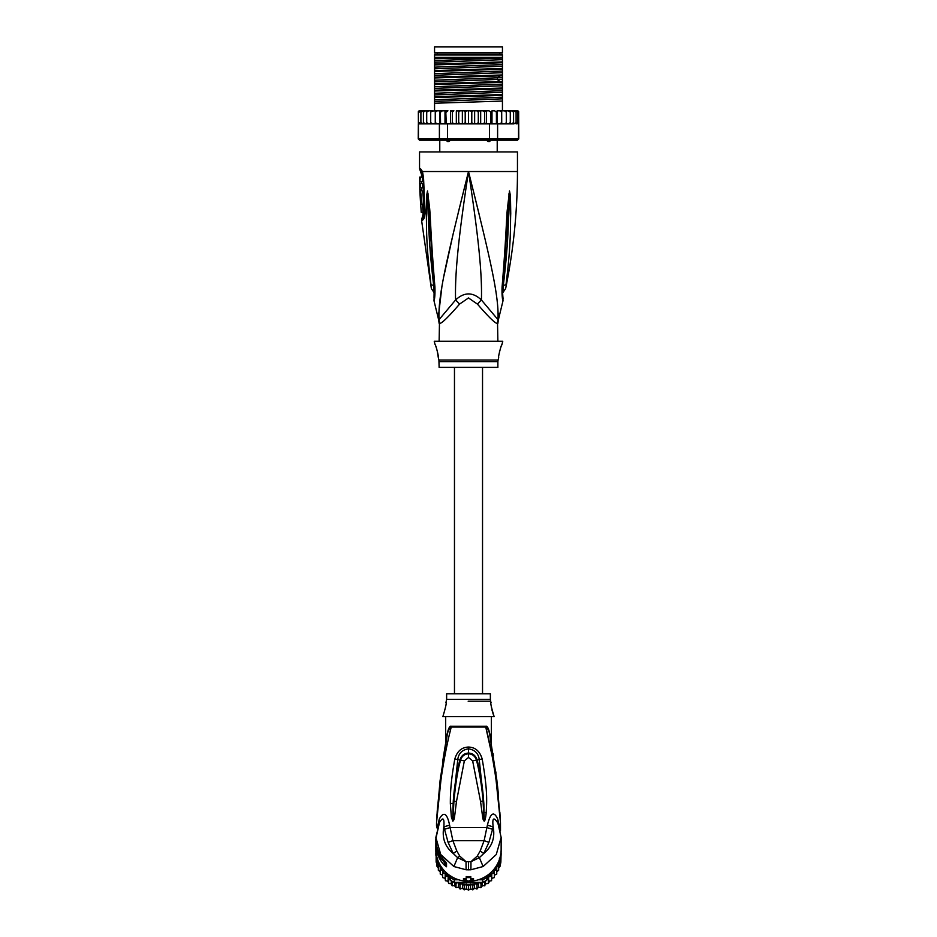 <?xml version="1.0" encoding="UTF-8"?>
<svg xmlns="http://www.w3.org/2000/svg" width="937" height="937" viewBox="0 0 937 937"><rect width="100%" height="100%" fill="white"/><g stroke="black" fill="none" stroke-linecap="round" stroke-linejoin="round"><path stroke-width="1.41" d="M434.557 46.85L502.443 46.85L502.443 52.73L434.557 52.73L434.557 46.85M451.154 139.73L448.952 141.51L447.453 141.51L445.614 139.73M491.386 139.73L489.547 141.51L488.048 141.51L485.846 139.73M448.952 141.51L447.453 141.51M489.547 141.51L488.048 141.51M497.875 341.255L497.547 323.37A13.059 12.907 -90 0 1 497.969 320.056C499.187 296.748 490.836 260.99 468.5 171.53C446.164 261.001 437.825 296.724 439.031 320.056A13.059 12.907 -90 0 1 439.453 323.37L439.125 341.255M497.547 323.37C495.954 324.155 489.255 317.737 477.448 304.127L468.5 297.943L459.587 304.08M439.324 321.496A13.059 12.907 90 0 1 439.453 323.37C441.093 324.12 447.792 317.702 459.552 304.127A13.059 2.94 -133.7 0 0 455.581 299.981L438.703 320.056L433.995 300.8L434.182 295.94M419.542 168.648L420.514 168.648A6.524 6.395 89.9 0 0 421.802 172.572L420.854 172.572L419.542 168.648L419.542 151.946L517.458 151.946L517.458 171.53C517.447 210.954 513.511 249.992 505.629 288.619L502.619 292.988M420.514 168.648L422.482 171.53L423.559 178.1L424.941 210.591C424.965 216.189 424.18 219.375 422.575 220.136L421.556 220.136L431.371 288.619L434.381 292.988M422.13 172.783L421.802 172.572A3.268 3.198 90 0 1 422.446 174.516L422.681 174.68M438.879 318.475L438.762 313.555M438.774 313.426L441.807 287.518M443.997 275.677L453.215 233.606M458.193 212.922L465.396 183.886M429.568 273.721L429.966 277.047M434.44 285.773L433.655 285.246C434.182 291.946 434.323 297.486 433.655 285.246A6.524 1.757 -8.9 0 1 430.973 284.508C431.535 289.849 431.535 289.849 430.973 284.508C425.398 239.181 426.874 225.196 426.253 213.472L426.546 195.974L427.495 190.972L429.65 208.412C430.657 219.797 430.633 234.121 434.733 284.848L434.92 286.839C435.131 293.785 434.827 298.435 433.995 300.8C434.745 299.208 435.049 294.546 434.92 286.839A6.524 1.452 173.7 0 1 434.171 286.265L434.03 297.779M433.655 285.246C428.291 239.474 429.041 225.501 428.127 213.718L427.495 191.312A6.524 4.533 139.5 0 1 427.577 191.031M426.546 195.974A6.524 1.124 3 0 0 427.483 196.231L427.471 191.265A6.524 5.388 109.1 0 1 427.495 190.972M428.35 194.076A6.524 0.82 172.4 0 0 427.764 194.299L434.171 286.265M434.733 284.848A6.524 1.429 173.9 0 1 433.948 284.274M473.197 190.27L479.334 215.041M498.238 313.579L498.133 318.17M502.97 297.779L503.099 298.458C503.017 298.833 502.173 290.13 502.829 286.265L502.829 286.265A6.524 1.452 6.3 0 1 502.08 286.839C501.834 293.492 502.138 298.118 502.993 300.73C502.302 299.606 501.998 294.979 502.08 286.839L502.267 284.848C506.144 237.389 506.238 222.01 507.222 210.38L509.505 190.972L510.454 195.974L510.747 213.659C510.15 225.77 511.473 240.692 506.027 284.508C505.465 289.826 505.465 289.826 506.027 284.508A6.524 1.757 -171.1 0 1 503.345 285.246C502.818 291.899 502.677 297.439 503.345 285.235C508.568 241.008 507.959 226.063 508.861 213.917L509.517 196.231A6.524 1.124 177 0 0 510.454 195.974M502.267 284.848A6.524 1.429 6.1 0 0 503.052 284.274L509.529 191.265A6.524 5.388 70.9 0 0 509.505 190.972M508.65 194.076A6.524 0.82 7.6 0 1 509.236 194.299L509.505 191.312A6.524 4.533 40.5 0 0 509.423 191.031M497.875 323.37L498.308 320.056L481.419 299.981C482.157 274.471 478.807 238.923 468.5 171.53C458.193 238.958 454.843 274.459 455.581 299.981C464.26 291.911 472.869 291.911 481.419 299.981A13.059 2.94 -46.3 0 0 477.448 304.127L477.413 304.08M439.125 361.647L497.875 361.647L497.875 367.374L439.125 367.374L438.926 360.066L498.074 360.066L498.695 357.583C497.793 358.098 501.377 344.09 501.951 344.523L502.771 341.255L434.229 341.255L435.049 344.523C435.904 344.746 439.242 358.719 438.305 357.583L437.099 350.11M501.951 344.523L501.283 346.104M500.815 347.311L500.335 348.705M499.854 350.262L499.444 351.867M436.63 348.587L435.881 346.526M424.344 213.8L423.055 214.105L421.556 220.136M420.42 181.45L422.423 181.45L422.364 177.081L419.729 177.081L419.823 189.813L419.811 187.857L420.572 187.857L420.467 183.418L419.706 183.418L420.362 177.081M421.662 183.418L421.744 181.45M420.572 187.857L422.564 187.857L422.458 183.418L420.467 183.418M419.87 189.813L421.826 189.813L421.767 187.857M423.055 214.105L422.599 204.5C423.899 204.91 423.219 190.363 421.978 190.785L421.791 189.813M422.927 212.336L421.217 212.336L420.725 204.5M420.326 196.665L420.303 195.95M421.978 190.785L419.858 190.785L420.631 204.5C421.873 204.887 421.205 190.422 420.01 190.785L421.064 190.785M422.599 204.5L420.467 204.5M423.946 215.779L422.552 216.096M434.557 58.715L434.557 55.014L502.443 55.014L502.443 61.901L434.557 64.079L434.557 58.715L502.443 57.298M434.557 57.298L501.459 57.298M517.458 110.824L518.653 111.608A1.3 1.3 90 0 0 517.458 110.824L513.886 110.824L516.1 112.124L516.1 110.859L516.1 123.836L516.1 122.571L513.886 123.883L513.581 122.571L511.485 123.883L510.29 123.883L510.29 122.571L508.346 123.883L506.296 123.883L506.296 122.571L505.289 123.754M517.798 123.637L518.548 123.883L518.548 138.899L517.458 140.199L518.77 138.899L518.653 112.124L517.798 111.07L517.798 123.637L517.798 122.571L516.1 123.836M419.542 110.824A1.3 1.3 90 0 0 418.347 111.608L423.114 110.824L419.542 110.824M437.427 123.883L435.318 123.883L439.394 123.883L439.394 138.899L418.452 138.899L418.347 112.124L420.748 110.882M518.77 138.899L517.271 140.199L419.542 140.199L418.23 138.899L418.347 123.883M418.452 138.899L419.729 140.199L418.23 138.899M518.548 138.899L497.606 138.899L496.622 140.199M489.442 123.883L489.442 138.899L447.558 138.899L447.558 123.883L483.094 123.883L484.652 122.571L485.378 123.883L497.606 123.883L497.606 138.899L489.442 138.899L489.149 140.199M447.851 140.199L447.558 138.899L439.394 138.899L440.378 140.199M439.394 123.883L447.558 123.883M418.452 123.883L434.92 123.883L418.956 123.52M437.134 123.883L435.354 122.571L434.92 123.883M419.202 111.07L419.202 112.124M474.637 110.824L474.637 123.883L472.904 123.883L471.791 122.571L471.791 112.124L470.503 110.824L489.067 110.824L490.73 112.124L491.995 110.824L491.995 123.883M489.067 110.824L486.49 110.824L486.49 123.883M490.73 123.883L490.73 112.124M494.689 110.824L491.995 110.824L494.689 110.824L496.423 112.124L497.114 110.824L497.114 123.883M496.423 123.883L496.423 112.124M497.606 123.883L499.866 123.883L501.646 122.571L501.682 110.824L501.74 123.883M497.114 110.824L499.866 110.824L501.646 112.124L501.682 110.824L499.866 110.824L501.682 110.824M499.573 123.883L501.717 123.883L501.646 122.571L501.682 123.883L506.296 123.883L506.296 110.824L508.346 110.824L510.29 112.124L510.29 110.824L510.29 123.883L508.346 123.883M504.504 110.824L506.296 112.124L506.296 110.824L501.74 110.824M506.296 122.571L506.296 112.124M508.404 123.883L510.29 122.571L510.29 112.124M508.346 110.824L511.485 110.824L513.581 112.124L513.581 110.824L513.581 123.883L511.485 123.883M513.581 122.571L513.581 112.124M511.485 110.824L513.886 110.824M516.1 122.571L516.1 112.124M516.1 110.859L517.798 112.124L517.798 111.07M517.798 122.571L517.798 112.124M471.791 122.571L470.503 123.883L468.5 123.883L468.5 110.824L464.096 110.824L465.209 112.124L466.497 110.824L457.771 110.824L460.137 110.824L458.697 112.124L457.771 110.824L456.331 110.824L456.331 123.883M452.348 112.124L453.906 110.824L451.622 110.824L452.348 112.124L452.348 122.571L451.505 123.883M446.27 112.124L447.933 110.824L445.766 110.824L446.27 123.883M440.577 112.124L442.311 110.824L440.308 110.824L440.577 123.883M435.354 122.571L435.354 112.124L437.134 110.824L435.318 110.824L435.354 112.124L435.318 110.824L431.453 111.07M430.704 112.124L432.496 110.824L430.704 110.824L430.704 123.883L430.704 110.824L428.654 110.824L426.71 112.124L426.71 110.824L428.654 110.824M423.114 123.883L420.9 122.571L420.9 123.836L420.9 110.859L420.9 112.124L423.419 110.824L423.419 112.124L425.515 110.824L423.419 110.824L426.71 110.824L426.71 123.883L426.71 122.571L428.654 123.883L426.71 122.571L426.71 112.124M471.791 112.124L472.904 110.824L479.229 110.824L478.303 112.124L476.863 110.824M483.094 110.824L484.652 112.124L485.378 110.824L480.669 110.824L480.669 123.883M436.841 110.847L436.092 111.07M435.354 112.124L435.318 110.824M423.477 111.831L423.419 123.883L423.419 110.824M510.173 110.824L508.404 110.824M464.096 110.824L462.363 110.824L462.363 123.883L456.518 123.883M468.5 123.883L466.497 123.883L465.209 122.571L464.096 123.883L462.363 123.883M465.209 122.571L465.209 112.124M470.503 110.824L468.5 110.824L470.503 110.824M474.637 123.883L476.863 123.883L478.303 122.571L478.303 112.124M480.482 123.883L479.229 123.883L478.303 122.571M481.208 123.883L485.495 123.883M484.652 122.571L484.652 112.124M455.792 123.883L451.622 123.883M479.229 123.883L476.863 123.883M472.904 123.883L470.503 123.883M466.497 123.883L464.096 123.883M501.646 122.571L501.682 123.883L499.866 123.883M502.08 123.883L513.886 123.883M453.906 110.824L450.51 110.824L450.51 123.883M453.906 123.883L452.348 122.571M447.933 110.824L437.134 110.824M445.005 123.883L445.005 110.824L442.311 110.824M462.363 110.824L460.137 110.824M516.861 123.883L518.044 123.52M436.056 123.614L436.841 123.86M431.418 123.614L432.496 123.883L430.704 122.571M460.137 123.883L458.697 122.571L458.697 112.124M458.697 122.571L457.771 123.883M439.886 110.824L439.886 123.883M435.26 110.824L435.26 123.883M425.515 123.883L423.419 122.571M420.9 123.836L419.202 122.571M420.9 122.571L420.9 112.124M502.443 62.732L502.443 64.548L434.557 67.171L434.557 64.911L502.443 62.732L502.443 61.901M502.443 64.548L502.443 68.436L434.557 70.615L434.557 67.171M502.443 69.256L502.443 71.071L434.557 73.695L434.557 71.435L502.443 69.256L502.443 68.436M502.443 71.071L502.443 74.96L434.557 77.139L434.557 73.695M502.443 75.792L502.443 81.484L434.557 83.662L434.557 77.97L500.182 75.897L502.443 75.792L502.443 74.96M434.557 91.018L502.443 88.839L502.443 94.543L434.557 96.722L434.557 84.494L502.443 82.315L502.443 81.484M502.443 82.315L502.443 88.019L434.557 90.198M502.443 88.839L502.443 88.019M502.443 95.375L502.443 101.067L434.557 103.246L434.557 97.553L502.443 95.375L502.443 94.543M502.443 110.824L502.443 101.067M434.557 64.911L434.557 64.079M434.557 71.435L434.557 70.615M434.557 84.494L434.557 83.662M434.557 97.553L434.557 96.722M434.557 77.97L434.557 77.139M434.557 110.824L434.557 103.246M502.443 58.024L434.557 60.636M502.443 77.607L434.557 80.219M502.443 59.652L434.557 62.264M502.443 66.176L434.557 68.799M502.443 72.699L434.557 75.323M502.443 79.235L434.557 81.847M502.443 85.759L434.557 88.383M502.443 92.283L434.557 94.906M502.443 98.818L434.557 101.43M502.443 84.131L434.557 86.754M502.443 90.655L434.557 93.278M502.443 97.19L434.557 99.802M434.557 54.194L502.443 54.194M482.532 693.767L482.532 367.374M454.468 367.374L454.468 693.767M501.131 850A32.643 32.139 180 0 1 501.143 850.843L500.862 862.192L500.03 866.315L498.66 868.013L498.66 863.282L500.03 861.993L500.897 853.103M478.409 879.773L482.731 879.773L482.731 882.385A32.643 32.139 180 0 0 486.83 880.054L487.486 878.918L488.364 879.175L488.962 876.411L491.585 876.411L491.808 873.589L494.396 873.249L494.396 870.414L496.762 869.747L496.762 866.959L498.66 865.975L498.66 870.297L496.762 871.715L496.762 874.08L494.396 875.181M442.604 875.181L440.238 874.08L440.238 866.959L440.238 869.747L442.604 870.414L442.604 873.249L445.192 873.589L445.415 876.411L448.038 876.411L445.333 871.785M440.238 871.715L438.34 870.297L438.34 868.013L436.97 866.315L435.857 850.843A32.643 32.139 180 0 1 435.869 850M436.138 862.181L436.138 856.231L436.97 859.452L436.97 866.315M468.465 885.758L470.526 883.919L472.763 885.547L474.544 883.404L476.945 884.727L478.456 882.385L457.596 882.385A31.331 30.862 -0 0 0 458.006 882.525L456.014 883.38L456.003 887.702L454.785 885.606L452.173 885.84L451.271 883.603L448.624 883.497L448.05 881.167L445.415 880.733L445.192 878.344L442.604 877.571L442.604 875.591M436.103 853.103L435.951 853.174A32.643 32.139 180 0 1 435.857 850.843M452.958 877.407A31.331 30.862 -0 0 0 454.574 878.262L454.269 879.773L458.591 879.773M448.46 874.514L450.17 877.442L451.154 876.318M450.17 880.054L450.17 877.442A32.643 32.139 -0 0 0 454.269 879.773L454.269 882.385A32.643 32.139 180 0 1 450.17 880.054L449.514 878.918L448.636 879.175L448.624 883.497M501.143 850.843A32.643 32.139 180 0 1 501.049 853.174L500.827 853.56M485.846 876.318L486.83 877.442L488.54 874.514M486.83 880.054L486.83 877.442A32.643 32.139 -0 0 1 482.731 879.773L482.426 878.262A31.331 30.862 -0 0 0 484.042 877.407M437.602 858.62L435.951 855.786L436.173 853.56M435.951 855.786A32.643 32.139 180 0 1 435.857 853.455M501.143 853.455A32.643 32.139 180 0 1 501.049 855.786M436.97 861.993L438.34 863.282L438.34 870.297M438.34 865.975L440.238 866.959M448.05 881.167L448.179 876.938A31.331 30.862 0 0 0 448.507 877.219L448.038 876.411M448.507 877.219L449.514 878.953M448.179 876.938L448.636 879.175M454.269 882.385L457.596 882.385M455.605 882.42L456.014 883.38M458.533 887.128L458.533 882.385L460.055 884.727L462.456 883.404L464.237 885.547L466.474 883.919L468.5 885.828L468.477 890.15L466.474 888.686L464.225 889.869L462.456 888.159L460.079 889.061L458.533 887.128L456.003 887.702M478.514 882.385L478.994 882.525A31.331 30.862 -0 0 0 479.404 882.385L478.456 882.385L478.467 887.128L480.962 887.714L480.986 883.38L481.395 882.385L482.731 882.385M479.404 882.385L481.395 882.42M478.994 882.525L480.986 883.38M488.364 879.175L488.364 883.486L489.524 881.12A31.003 30.534 180 0 1 488.821 881.729L488.493 877.219A31.331 30.862 -0 0 0 488.821 876.938M487.486 878.953L488.493 877.219M491.667 871.785L488.962 876.411M499.398 858.62L500.862 856.231L500.862 860.107M498.66 865.975L498.66 863.282M500.862 857.87L500.862 862.181M496.762 869.747L496.762 874.057M496.762 871.715L496.762 866.959M500.03 861.993L500.03 866.315M500.03 864.125L500.03 859.452M442.604 873.249L442.604 877.571M445.192 878.344L445.192 873.589M445.415 876.411L445.415 880.733M451.271 883.603L451.271 880.757M452.184 881.284L452.173 885.84M454.785 885.606L454.785 882.385M460.055 884.727L460.055 889.037M462.456 888.159L462.456 883.404M464.237 885.547L464.225 889.869M466.474 888.686L466.474 883.919M470.526 883.919L470.526 888.686L468.523 890.15M472.763 885.547L472.775 889.869L470.526 888.686M474.544 883.404L474.544 888.159L472.763 889.857M476.945 884.727L476.945 889.037L474.544 888.159M478.467 887.128L476.945 889.037M482.215 882.385L482.215 885.606L480.986 887.679M484.816 881.284L484.827 885.84L482.215 885.606M485.729 880.757L484.816 885.828M488.376 883.497L485.729 883.603M491.585 876.411L491.585 880.71L488.95 881.167M491.808 873.589L491.585 880.733M494.396 873.249L494.385 877.582L491.808 878.344M494.396 875.591L494.396 877.571M500.452 822.37L496.118 780.533C494.467 767.813 490.168 743.545 485.753 727.053A4.568 3.443 90 0 1 485.694 726.245L486.924 726.714M487.381 825.181C490.484 812.719 493.94 810.728 497.758 819.172L497.91 823.201C493.705 816.584 492.112 817.79 493.155 826.832L487.381 825.181L484.124 840.641L480.177 851.007L483.785 853.466L488.903 842.351L484.124 840.641L452.876 840.641L449.619 825.181L443.845 826.832L448.097 842.351L452.876 840.641L456.823 851.007L459.762 856.09L457.619 857.648L466.029 861.689L459.762 856.09M490.367 699.342L490.367 693.767L446.633 693.767L446.633 699.342L490.367 699.342L490.648 701.216L468.184 701.216M442.873 716.618C445.661 707.388 446.691 702.703 445.953 702.563C446.691 702.738 445.661 707.423 442.873 716.618L494.127 716.618C491.339 707.388 490.309 702.703 491.047 702.563L490.648 701.216M491.211 705.737L491.293 706.369M491.351 706.814L491.492 707.704M491.913 709.777L493.061 713.725M493.073 713.783L493.576 715.189M493.588 715.2L494.127 716.618M437.263 849.344A32.643 32.139 180 0 0 438.387 852.424L440.659 859.194A32.643 32.139 -0 0 1 438.996 856.172L438.387 854.825A32.643 32.139 -0 0 1 437.263 851.733L437.263 850.901A32.643 32.139 -0 0 1 436.876 849.543L436.876 848.828A32.643 32.139 180 0 0 437.263 850.187L437.673 849.344M436.021 844.729L436.021 844.014A32.643 32.139 180 0 1 435.857 840.864L436.701 847.282A32.643 32.139 180 0 1 435.857 840.02L435.857 840.735A32.643 32.139 -0 0 0 436.092 844.588L435.881 842.726A32.643 32.139 -0 0 0 436.021 844.729L436.092 844.729M435.857 840.02A32.643 32.139 180 0 1 435.869 839.4M490.367 738.239L490.086 735.006C491.632 744.833 491.632 744.833 490.086 735.006C488.704 728.506 487.24 725.589 485.694 726.245L451.306 726.245C449.76 725.589 448.296 728.506 446.914 735.006C445.368 744.833 445.368 744.833 446.914 735.006L447.019 736.236M491.246 742.397L491.421 743.908M445.696 716.618L445.649 743.1L442.604 761.922M436.876 848.828L437.497 848.828M440.659 859.194L442.99 858.854M438.387 853.455L439.441 853.455M447.031 736.142L440.109 780.474L436.853 816.759M436.865 816.619L437.029 813.984M437.192 811.524L440.741 775.356M445.848 742.409L445.743 743.018M446 741.589L446.176 740.628M456.46 801.522L464.354 760.879L468.5 757.436L472.646 760.879L480.529 801.334L483.059 801.076C482.297 790.16 479.885 773.06 476.453 760.176C475.153 756.182 472.506 754.074 468.5 753.828C464.459 754.074 461.8 756.182 460.547 760.176C457.806 769.57 455.605 783.273 453.93 801.276L452.899 820.917L453.93 801.276L456.46 801.522C454.246 819.219 454.504 819.477 452.84 821.199L451.365 817.064L450.346 803.524C450.31 790.008 451.365 778.225 454.808 759.029L459.88 760.001C457.022 770.483 453.848 788.813 453.157 803.442L457.783 759.427C458.615 753.348 462.187 749.811 468.5 748.804C474.813 749.811 478.385 753.348 479.217 759.427L483.879 804.122L484.101 820.917L483.059 801.076L484.218 816.49M464.354 760.879L459.88 760.001C461.344 755.609 464.213 753.289 468.5 753.055C472.798 753.266 475.668 755.573 477.12 760.001C480.025 771.596 482.414 782.735 483.879 804.122M452.887 820.894L452.782 816.795L452.887 820.894M452.782 816.806L453.157 803.442L450.346 803.524M436.548 822.358L437.415 808.397L444.267 751.439L447.078 735.873C447.652 731.481 449.034 728.541 451.247 727.053L485.753 727.053C487.966 728.541 489.348 731.481 489.922 735.873L496.868 780.263L500.452 822.253M451.306 726.245L451.306 726.245A4.568 3.443 -90 0 1 451.247 727.053C446.797 743.697 442.627 767.333 440.952 780.041L436.548 822.37M493.049 753.325L493.412 755.609M495.802 771.819L495.989 773.189M497.301 784L497.383 784.667M497.488 785.616L498.39 794.353M499.843 812.11L500.241 818.481M445.333 861.595L445.227 862.708A30.687 30.218 -0 0 1 442.58 859.194M450.791 728.822L449.561 733.835M447.909 740.968L446.48 747.726M438.575 799.378L437.86 806.511M437.216 813.691L437.075 815.459M454.808 759.029C457.104 751.263 461.66 747.269 468.5 747.058C475.328 747.269 479.885 751.263 482.192 759.029L472.646 760.879M451.365 817.064L452.782 816.795M437.169 828.214L436.513 825.884L436.9 825.216L437.638 826.727M436.9 825.216L437.52 827.09M448.097 842.351L453.215 853.466L457.619 857.648L453.895 866.526L440.73 854.532L435.857 837.409L439.523 822.288L435.857 838.779A32.643 32.139 -0 0 0 443.74 859.721L446.527 863.188L446.527 866.772L443.74 864.593A32.643 32.139 180 0 1 435.869 843.113L435.857 849.145A32.643 32.139 -0 0 0 468.5 881.295A32.643 32.139 -0 0 0 501.143 849.145L501.143 837.409L496.259 854.544L483.105 866.526L479.381 857.648L477.238 856.09L480.177 851.007M488.903 842.351L492.557 829.292L486.924 827.594L450.076 827.594L444.443 829.292M480.529 801.334L482.906 818.915L484.16 821.199C484.991 820.999 485.671 818.13 486.198 812.613C486.9 800.842 487.568 789.95 482.192 759.029M485.753 727.065L491.995 755.234M493.26 762.261L494.279 768.317M495.345 775.157L496.153 780.755M496.762 785.323L497.266 789.27M497.606 792.081L497.863 794.295M498.285 798.101L498.566 800.69M498.683 801.814L499.234 807.507M499.503 810.505L500.147 818.364M500.229 819.5L500.393 821.737M445.333 862.813L445.543 863.668L444.888 863.141A31.132 30.663 180 0 1 441.959 859.194M456.823 851.007L453.215 853.466C444.911 846.661 441.795 837.795 443.845 826.832C444.513 817.79 442.92 816.584 439.09 823.201L439.242 819.172L437.556 826.949M439.242 819.172C443.611 811.102 447.066 813.105 449.619 825.181M477.238 856.09L470.971 861.689L466.029 861.689L466.087 869.77L453.895 866.526M466.087 869.77L470.913 869.77L470.971 861.689L479.381 857.648L483.785 853.466C492.089 846.661 495.204 837.795 493.155 826.832L492.557 829.292M497.91 823.201L501.143 837.409L497.91 823.201M499.995 828.788L497.758 819.172M468.5 881.12L473.525 879.503A33.615 33.111 180 0 1 470.784 879.796L470.784 877.536A33.615 33.111 180 0 1 466.216 877.536L466.216 879.796A33.615 33.111 180 0 1 463.475 879.503L468.5 881.12M466.216 878.836A32.643 32.139 -0 0 1 463.475 878.531L463.475 879.503M470.784 877.536L470.784 876.563A32.643 32.139 -0 0 1 466.216 876.563L466.216 877.536M470.913 869.77L483.105 866.526M470.784 878.836A32.643 32.139 -0 0 0 473.525 878.531L473.525 879.503M424.039 214.105A3.268 3.198 -90 0 1 423.547 216.096A6.524 6.383 -90 0 0 422.575 220.136M439.125 323.37L438.692 320.056M422.212 172.888L422.376 173.45A6.524 4.099 162.9 0 1 422.482 171.53L517.458 171.53M422.446 174.516L421.509 174.516L421.521 177.081M423.559 178.1L423.992 215.697M502.56 285.773L503.345 285.235M500.182 75.897L497.336 77.935L497.336 79.563L500.182 81.601M492.3 878.238A31.003 30.534 180 0 1 491.773 878.847L492.312 878.238M485.507 884.212L486.373 883.626A31.003 30.534 180 0 1 485.507 884.2M482.883 885.711A31.003 30.534 180 0 1 481.887 886.203L482.906 885.723M479.158 887.339A31.003 30.534 180 0 1 478.046 887.726L479.17 887.351M475.235 888.475A31.003 30.534 180 0 1 474.04 888.709M469.929 889.178L471.194 889.096A31.003 30.534 180 0 1 469.941 889.166M467.059 889.166A31.003 30.534 180 0 1 465.818 889.084L467.071 889.178M462.96 888.709A31.003 30.534 180 0 1 461.765 888.475M458.954 887.726A31.003 30.534 180 0 1 457.842 887.339L458.966 887.737M455.113 886.203A31.003 30.534 180 0 1 454.117 885.711L455.113 886.215M451.493 884.2A31.003 30.534 180 0 1 450.638 883.626L451.493 884.212M448.179 881.729A31.003 30.534 180 0 1 447.488 881.12L448.179 881.74M444.688 878.238L445.239 878.859A31.003 30.534 180 0 1 444.7 878.238M466.895 884.27A31.331 30.862 -0 0 0 470.105 884.27M442.604 870.824A31.331 30.862 -0 0 0 444.653 873.471M438.047 860.705A31.331 30.862 -0 0 0 442.229 870.274M445.239 874.127A31.331 30.862 -0 0 0 447.511 876.364M458.849 882.806A31.331 30.862 0 0 0 461.953 883.626M462.819 883.802A31.331 30.862 -0 0 0 466.005 884.212M470.995 884.212A31.331 30.862 -0 0 0 474.181 883.802M475.047 883.626A31.331 30.862 -0 0 0 478.151 882.806M489.489 876.364A31.331 30.862 0 0 0 491.761 874.127M494.771 870.274A31.331 30.862 -0 0 0 498.952 860.705M492.347 873.471A31.331 30.862 0 0 0 494.396 870.824M442.779 858.597L440.659 858.597M468.5 747.058L468.5 757.436M486.198 812.613L484.183 812.391M443.74 864.593L445.227 862.708M500.487 830.885L500.487 827.594L499.749 827.921M446.527 866.772A3.268 3.209 180 0 1 445.462 864.394L445.462 861.747M446.527 863.188A3.268 3.209 180 0 1 445.661 861.935M445.684 861.958L443.74 859.721M468.5 869.852L468.5 861.747M437.333 52.73L437.333 54.03M499.667 52.73L499.667 54.03M439.781 151.946L439.781 140.199M497.219 151.946L497.219 140.199M420.854 172.572L421.509 174.516M422.095 172.701L423.02 178.1M498.308 320.056L503.005 300.8L502.818 295.94M502.829 286.265L503.052 284.274M497.875 361.647L498.074 360.066M438.926 360.066L438.305 357.583M461.754 888.487L462.972 888.721M474.028 888.721L475.246 888.487M446.633 699.342L445.953 702.563M491.281 743.135L491.117 742.233M490.965 741.401L490.742 740.23M490.133 736.997L490.016 736.412M491.351 743.1L491.351 716.664M436.513 825.884L436.537 822.78M500.463 822.78L500.487 827.594M443.751 859.768C438.586 853.701 435.951 846.708 435.857 838.779"/></g></svg>
